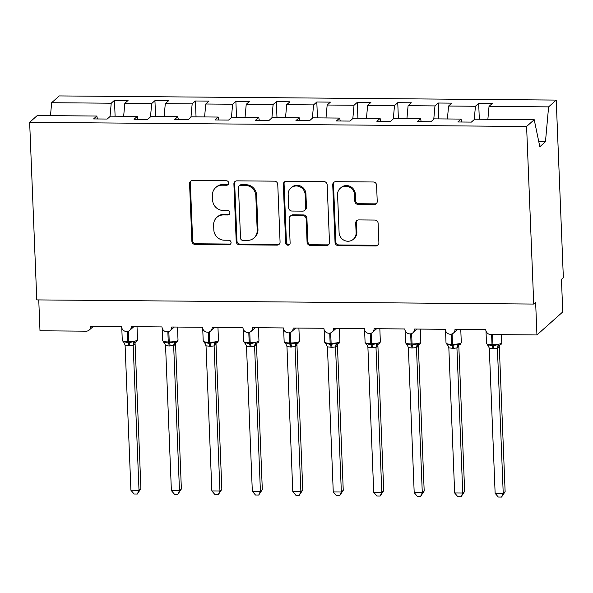 <?xml version="1.0" encoding="UTF-8"?>
<svg xmlns="http://www.w3.org/2000/svg" width="593" height="593" viewBox="0 0 593 593"><rect width="100%" height="100%" fill="white"/><g stroke="black" fill="none" stroke-linecap="round" stroke-linejoin="round"><path stroke-width="0.89" d="M228.698 183.015A2.283 2.179 -131.7 0 0 226.385 180.761L192.621 180.48A3.269 3.113 -131.7 0 0 189.575 183.652L191.88 241.218A3.269 3.113 -131.7 0 0 195.193 244.442L228.957 244.724A2.283 2.179 -131.7 0 0 231.085 242.5A2.283 2.179 -131.7 0 0 228.772 240.247L224.406 240.209A10.452 9.955 -131.7 0 1 213.821 229.891L213.628 225.095A10.452 9.955 -131.7 0 1 216.845 217.379A10.452 9.955 -131.7 0 1 223.391 214.948L227.756 214.977A2.283 2.179 -131.7 0 0 229.891 212.761A2.283 2.179 -131.7 0 0 227.579 210.5L223.213 210.463A10.452 9.955 -131.7 0 1 212.628 200.145L212.435 195.349A10.452 9.955 -131.7 0 1 215.652 187.633A10.452 9.955 -131.7 0 1 222.197 185.201L226.563 185.238A2.283 2.179 -131.7 0 0 228.698 183.015M374.183 204.533A3.269 3.113 -131.7 0 0 377.23 201.368L376.585 185.216A3.269 3.113 -131.7 0 0 373.279 181.992L335.779 181.673A3.269 3.113 -131.7 0 0 332.732 184.846L335.045 242.411A3.269 3.113 -131.7 0 0 338.351 245.635L375.851 245.954A3.269 3.113 -131.7 0 0 378.897 242.782L378.112 223.272A3.269 3.113 -131.7 0 0 374.806 220.047L358.758 219.914A3.269 3.113 -131.7 0 0 355.711 223.087L356.096 232.76A8.739 8.317 -131.7 0 1 353.413 239.209A8.739 8.317 -131.7 0 1 344.37 240.439A8.739 8.317 -131.7 0 1 339.1 232.619L337.573 194.719A8.739 8.317 -131.7 0 1 340.263 188.27A8.739 8.317 -131.7 0 1 349.299 187.04A8.739 8.317 -131.7 0 1 354.577 194.86L354.829 201.175A3.269 3.113 -131.7 0 0 358.135 204.4L374.183 204.533L374.946 203.859A3.269 3.113 -131.7 0 0 376.577 203.406M97.445 118.963L96.829 116.043L37.263 115.539L29.65 122.328L36.781 299.902L533.737 304.061L535.635 302.371L536.939 334.949L490.804 334.563A4.989 4.751 -131.7 0 1 485.756 329.634L455.001 329.374A4.989 4.751 -131.7 0 1 448.301 333.763A4.989 4.751 -131.7 0 1 445.284 329.3L414.529 329.041A4.989 4.751 -131.7 0 1 407.828 333.429A4.989 4.751 -131.7 0 1 404.819 328.959L374.064 328.7A4.989 4.751 -131.7 0 1 367.363 333.088A4.989 4.751 -131.7 0 1 364.347 328.618L333.592 328.359A4.989 4.751 -131.7 0 1 326.891 332.747A4.989 4.751 -131.7 0 1 323.882 328.277L293.127 328.025A4.989 4.751 -131.7 0 1 286.426 332.414A4.989 4.751 -131.7 0 1 283.41 327.944L252.655 327.684A4.989 4.751 -131.7 0 1 245.954 332.073A4.989 4.751 -131.7 0 1 242.945 327.603L212.19 327.343A4.989 4.751 -131.7 0 1 205.489 331.732A4.989 4.751 -131.7 0 1 202.472 327.262L171.718 327.01A4.989 4.751 -131.7 0 1 165.017 331.391A4.989 4.751 -131.7 0 1 162.008 326.928L131.253 326.669A4.989 4.751 -131.7 0 1 124.552 331.057A4.989 4.751 -131.7 0 1 121.535 326.587L90.781 326.328A4.989 4.751 48.3 0 1 86.126 331.176L39.99 330.79L38.753 299.917M29.65 122.328L526.599 126.487L533.737 304.061M277.754 184.386A3.269 3.113 -131.7 0 0 274.448 181.161L236.948 180.85A3.269 3.113 -131.7 0 0 233.901 184.023L236.214 241.588A3.269 3.113 -131.7 0 0 239.52 244.813L277.02 245.124A3.269 3.113 -131.7 0 0 280.066 241.951L277.754 184.386M286.367 181.265L323.867 181.577A3.269 3.113 -131.7 0 1 327.173 184.801L329.486 242.367A3.269 3.113 -131.7 0 1 326.432 245.539L310.384 245.406A3.269 3.113 -131.7 0 1 307.078 242.181L306.144 218.832A3.269 3.113 -131.7 0 0 302.838 215.607L292.186 215.518A3.269 3.113 -131.7 0 0 289.139 218.691L290.118 242.997A2.283 2.179 -131.7 0 1 287.049 245.005A2.283 2.179 -131.7 0 1 285.67 242.96L283.313 184.43A3.269 3.113 -131.7 0 1 286.367 181.265M526.599 126.487L534.211 119.697L474.645 119.2L471.398 122.099L457.803 121.98L461.05 119.089L461.658 122.017M461.05 119.089L434.18 118.859L430.933 121.758L417.331 121.647L420.578 118.748L421.186 121.676M420.578 118.748L393.708 118.526L390.461 121.417L376.866 121.306L380.113 118.407L380.721 121.335M380.113 118.407L353.243 118.185L349.996 121.083L336.394 120.965L339.641 118.074L340.249 121.002M339.641 118.074L312.77 117.844L309.524 120.742L295.929 120.631L299.176 117.733L299.784 120.661M299.176 117.733L272.306 117.51L269.059 120.401L255.457 120.29L258.704 117.392L259.311 120.32M258.704 117.392L231.833 117.169L228.587 120.068L214.992 119.949L218.239 117.058L218.847 119.986M218.239 117.058L191.369 116.828L188.122 119.727L174.52 119.608L177.767 116.717L178.382 119.645M177.767 116.717L150.896 116.495L147.65 119.386L134.055 119.275L137.302 116.376L137.91 119.304M479.322 119.237L478.684 103.367L475.438 106.258L448.567 106.036L447.404 118.971M474.237 119.564L475.438 106.258M438.857 118.904L438.22 103.026L434.973 105.917L408.095 105.695L406.931 118.637M433.772 119.223L434.973 105.917M398.385 118.563L397.747 102.685L394.501 105.584L367.63 105.354L366.467 118.296M393.3 118.889L394.501 105.584M357.92 118.222L357.282 102.352L354.036 105.243L327.166 105.02L325.994 117.955M352.835 118.548L354.036 105.243M317.448 117.888L316.81 102.011L313.564 104.902L286.693 104.679L285.529 117.622M312.363 118.207L313.564 104.902M276.983 117.547L276.345 101.67L273.099 104.568L246.228 104.338L245.057 117.281M271.898 117.874L273.099 104.568M236.511 117.206L235.873 101.336L232.626 104.227L205.756 104.005L204.592 116.94M231.426 117.533L232.626 104.227M196.046 116.873L195.408 100.995L192.162 103.886L165.291 103.664L164.12 116.606M190.961 117.192L192.162 103.886M155.574 116.532L154.936 100.654L151.689 103.553L124.819 103.323L128.066 100.432L114.471 100.321L111.225 103.212L51.65 102.715L59.263 95.925L556.219 100.084L563.35 277.657L561.452 279.347L562.757 311.933L536.939 334.949M150.489 116.858L151.689 103.553M96.829 116.043L93.583 118.934L107.185 119.045L110.431 116.154L137.302 116.376M115.109 116.191L114.471 100.321M110.024 116.517L111.225 103.212M487.869 119.312L489.032 106.377L492.279 103.478L478.684 103.367M438.22 103.026L451.814 103.138L448.567 106.036M397.747 102.685L411.342 102.804L408.095 105.695M357.282 102.352L370.877 102.463L367.63 105.354M316.81 102.011L330.412 102.122L327.166 105.02M276.345 101.67L289.94 101.788L286.693 104.679M235.873 101.336L249.475 101.447L246.228 104.338M195.408 100.995L209.003 101.106L205.756 104.005M154.936 100.654L168.538 100.773L165.291 103.664M534.211 119.697L539.845 146.745L545.464 141.734L548.607 106.873L489.032 106.377M548.607 106.873L556.219 100.084M123.655 116.265L124.819 103.323M50.487 115.65L51.65 102.715M545.464 141.734L538.792 141.675M228.335 184.319A2.283 2.179 -131.7 0 1 227.327 184.564L222.953 184.527A10.452 9.955 -131.7 0 0 216.408 186.958L215.652 187.633M216.845 217.379L217.601 216.697A10.452 9.955 -131.7 0 1 224.147 214.266L228.52 214.303A2.283 2.179 -131.7 0 0 229.528 214.066M190.983 180.932A3.269 3.113 -131.7 0 0 190.331 182.97L192.643 240.543A3.269 3.113 -131.7 0 0 195.949 243.767L229.713 244.049A2.283 2.179 -131.7 0 0 230.721 243.805M235.317 181.302A3.269 3.113 -131.7 0 0 234.658 183.341L236.97 240.914A3.269 3.113 -131.7 0 0 240.276 244.138L277.776 244.449A3.269 3.113 -131.7 0 0 279.414 243.997M240.625 185.357A2.283 2.179 -131.7 0 0 238.49 187.573L240.521 238.104A2.283 2.179 -131.7 0 0 242.834 240.365L247.444 240.402A10.452 9.955 -131.7 0 0 253.989 237.971A10.452 9.955 -131.7 0 0 257.199 230.254L255.813 195.712A10.452 9.955 -131.7 0 0 245.235 185.394L240.625 185.357L241.388 184.675A2.283 2.179 -131.7 0 0 239.957 185.209L239.194 185.891M253.989 237.971L254.745 237.296A10.452 9.955 -131.7 0 0 257.962 229.58L257.199 230.254M241.388 184.675L245.991 184.719A10.452 9.955 -131.7 0 1 256.576 195.038L257.962 229.58M290.14 216.282L290.904 215.6A3.269 3.113 -131.7 0 1 292.949 214.844L303.594 214.933A3.269 3.113 -131.7 0 1 306.9 218.157L307.841 241.507A3.269 3.113 -131.7 0 0 311.147 244.731L327.195 244.865A3.269 3.113 -131.7 0 0 328.826 244.405M284.729 181.717A3.269 3.113 -131.7 0 0 284.077 183.756L286.426 242.285A2.283 2.179 -131.7 0 0 289.747 244.301M305.165 194.608A8.739 8.317 -131.7 0 0 299.895 186.788A8.739 8.317 -131.7 0 0 290.852 188.011A8.739 8.317 -131.7 0 0 288.168 194.467L288.702 207.817A3.269 3.113 -131.7 0 0 292.008 211.041L302.652 211.13A3.269 3.113 -131.7 0 0 305.706 207.958L305.165 194.608L305.929 193.933A8.739 8.317 -131.7 0 0 300.651 186.113A8.739 8.317 -131.7 0 0 291.615 187.336L290.852 188.011M304.698 210.374L305.462 209.692A3.269 3.113 -131.7 0 0 306.462 207.283L305.706 207.958M305.929 193.933L306.462 207.283M340.263 188.27L341.019 187.588A8.739 8.317 -131.7 0 1 350.063 186.365A8.739 8.317 -131.7 0 1 355.333 194.185L355.592 200.501A3.269 3.113 -131.7 0 0 358.898 203.725L374.946 203.859M353.413 239.209L354.169 238.534A8.739 8.317 -131.7 0 0 356.86 232.085L356.096 232.76M357.119 220.366A3.269 3.113 -131.7 0 0 356.467 222.405L356.86 232.085M334.141 182.133A3.269 3.113 -131.7 0 0 333.488 184.171L335.801 241.736A3.269 3.113 -131.7 0 0 339.107 244.961L376.607 245.272A3.269 3.113 -131.7 0 0 378.245 244.82M140.904 488.625L137.317 494.028L139.007 490.315L133.18 345.215L128.666 345.66L125.086 345.148L130.912 490.248L139.007 490.315L140.904 488.625L135.085 343.673L133.188 345.363M125.086 345.148L123.522 341.464L123.337 342.079L123.522 341.464L128.066 342.858A1.66 0.385 -89.5 0 1 127.799 341.583L127.391 331.457M128.666 345.66A3.662 0.845 90.5 0 0 128.066 342.858L133.959 341.553L135.174 342.183L136.36 341.716L135.174 342.183A3.662 3.543 113.8 0 0 133.203 345.371M133.18 345.215L133.959 341.553M137.317 494.028L134.085 493.999L130.912 490.248M181.376 488.966L177.789 494.362L179.479 490.656L173.653 345.556L169.138 346.001L165.551 345.489L171.384 490.589L179.479 490.656L181.376 488.966L175.55 344.007L173.653 345.704M165.551 345.489L163.987 341.805L163.809 342.42L163.987 341.805L168.538 343.191A1.66 0.385 -89.5 0 1 168.264 341.924L167.856 331.791M169.138 346.001A3.662 0.845 90.5 0 0 168.538 343.191L174.431 341.887L175.639 342.517L176.825 342.05L175.639 342.517A3.662 3.543 113.8 0 0 173.675 345.712M173.653 345.556L174.431 341.887M177.789 494.362L174.557 494.34L171.384 490.589M221.841 489.307L218.254 494.703L219.944 490.997L214.117 345.897L210.574 346.349L206.023 345.823L211.849 490.93L219.944 490.997L221.841 489.307L216.022 344.348L214.125 346.038M206.023 345.823L204.459 342.139L204.274 342.761L204.459 342.139L209.003 343.532A1.66 0.385 -89.5 0 1 208.736 342.257L208.328 332.132M209.603 346.334A3.662 0.845 90.5 0 0 209.003 343.532L214.896 342.228L216.111 342.858L217.297 342.391L216.111 342.858A3.662 3.543 113.8 0 0 214.14 346.045M214.117 345.897L214.896 342.228M218.254 494.703L215.022 494.673L211.849 490.93M262.314 489.64L258.726 495.044L260.416 491.338L254.59 346.23L250.076 346.675L246.488 346.164L252.321 491.263L260.416 491.338L262.314 489.64L256.487 344.689L254.59 346.379M246.488 346.164L244.924 342.48L244.746 343.095L244.924 342.48L249.475 343.873A1.66 0.385 -89.5 0 1 249.201 342.598L248.793 332.473M250.076 346.675A3.662 0.845 90.5 0 0 249.475 343.873L255.368 342.569L256.576 343.199L257.762 342.732L256.576 343.199A3.662 3.543 113.8 0 0 254.605 346.386M254.59 346.23L255.368 342.569M258.726 495.044L255.487 495.014L252.321 491.263M302.778 489.981L299.191 495.377L300.881 491.671L295.055 346.571L290.54 347.016L286.96 346.505L292.786 491.604L300.881 491.671L302.778 489.981L296.96 345.022L295.062 346.72M286.96 346.505L285.396 342.821L285.211 343.436L285.396 342.821L289.94 344.207A1.66 0.385 -89.5 0 1 289.673 342.939L289.265 332.814M290.54 347.016A3.662 0.845 90.5 0 0 289.94 344.207L295.833 342.902L297.049 343.532L298.235 343.065L297.049 343.532A3.662 3.543 113.8 0 0 295.077 346.727M295.055 346.571L295.833 342.902M299.191 495.377L295.959 495.355L292.786 491.604M343.251 490.322L339.663 495.718L341.353 492.012L335.527 346.912L331.984 347.365L327.425 346.846L333.259 491.945L341.353 492.012L343.251 490.322L337.424 345.363L335.542 347.061A3.662 3.543 113.8 0 1 337.513 343.873L338.699 343.406L337.513 343.873L336.305 343.243L330.412 344.548A1.66 0.385 -89.5 0 1 330.138 343.273L329.73 333.147M327.425 346.846L325.861 343.154L325.683 343.777L325.861 343.154L330.412 344.548A3.662 0.845 90.5 0 1 331.013 347.35M335.527 346.912L336.305 343.243M339.663 495.718L336.424 495.689L333.259 491.945M383.715 490.656L380.128 496.059L381.818 492.353L375.992 347.246L371.477 347.691L367.897 347.179L373.723 492.279L381.818 492.353L383.715 490.656L377.897 345.704L376.014 347.402A3.662 3.543 113.8 0 1 377.986 344.214L379.172 343.747L377.986 344.214L376.77 343.584L370.877 344.889A1.66 0.385 -89.5 0 1 370.603 343.614L370.202 333.488M377.889 345.556L377.897 345.704A3.662 3.106 22.8 0 1 378.023 344.459M367.897 347.179L366.333 343.495L366.148 344.11L366.333 343.495L370.877 344.889A3.662 0.845 90.5 0 1 371.477 347.691M375.992 347.246L376.77 343.584M380.128 496.059L376.896 496.03L373.723 492.279M424.188 490.997L420.6 496.393L422.29 492.687L416.464 347.587L411.95 348.032L408.362 347.52L414.196 492.62L422.29 492.687L424.188 490.997L418.361 346.038L416.464 347.735M408.362 347.52L406.798 343.836L406.62 344.451L406.798 343.836L411.349 345.23A1.66 0.385 -89.5 0 1 411.075 343.955L410.667 333.829M411.95 348.032A3.662 0.845 90.5 0 0 411.349 345.23L417.242 343.918L418.45 344.555L419.636 344.081L418.45 344.555A3.662 3.543 113.8 0 0 416.479 347.743M416.464 347.587L417.242 343.918M420.6 496.393L417.361 496.371L414.196 492.62M464.653 491.338L461.065 496.734L462.755 493.028L456.929 347.928L453.386 348.38L448.834 347.861L454.661 492.961L462.755 493.028L464.653 491.338L458.834 346.379L456.936 348.069M448.834 347.861L447.263 344.17L447.085 344.792L447.263 344.17L451.814 345.563A1.66 0.385 -89.5 0 1 451.54 344.288L451.14 334.163M452.415 348.365A3.662 0.845 90.5 0 0 451.814 345.563L457.707 344.259L458.923 344.889L460.109 344.422L458.923 344.889A3.662 3.543 113.8 0 0 456.951 348.076M456.929 347.928L457.707 344.259M461.065 496.734L457.833 496.704L454.661 492.961M505.125 491.671L501.537 497.075L503.227 493.369L497.401 348.261L492.879 348.706L489.299 348.195L495.133 493.294L503.227 493.369L505.125 491.671L499.299 346.72L497.416 348.417A3.662 3.543 113.8 0 1 499.388 345.23L500.574 344.763L499.388 345.23L498.179 344.6L492.286 345.904A1.66 0.385 -89.5 0 1 492.012 344.629L491.604 334.571M489.299 348.195L487.735 344.511L487.557 345.133L487.735 344.511L492.286 345.904A3.662 0.845 90.5 0 1 492.879 348.706M497.401 348.261L498.179 344.6M501.537 497.075L498.298 497.045L495.133 493.294M222.953 184.527L222.197 185.201M228.52 214.303L227.756 214.977M224.147 214.266L223.391 214.948M229.713 244.049L228.957 244.724M195.949 243.767L195.193 244.442M192.643 240.543L191.88 241.218M190.331 182.97L189.575 183.652M227.327 184.564L226.563 185.238M277.776 244.449L277.02 245.124M240.276 244.138L239.52 244.813M236.97 240.914L236.214 241.588M234.658 183.341L233.901 184.023M256.576 195.038L255.813 195.712M245.991 184.719L245.235 185.394M327.195 244.865L326.432 245.539M311.147 244.731L310.384 245.406M307.841 241.507L307.078 242.181M306.9 218.157L306.144 218.832M303.594 214.933L302.838 215.607M292.949 214.844L292.186 215.518M286.426 242.285L285.67 242.96M284.077 183.756L283.313 184.43M358.898 203.725L358.135 204.4M355.592 200.501L354.829 201.175M355.333 194.185L354.577 194.86M356.467 222.405L355.711 223.087M376.607 245.272L375.851 245.954M339.107 244.961L338.351 245.635M335.801 241.736L335.045 242.411M333.488 184.171L332.732 184.846M124.278 342.984L122.277 340.412A7.153 1.431 -2.3 0 0 127.799 341.583L128.77 341.59A7.153 1.431 -2.3 0 0 137.361 340.189A7.153 1.431 -2.3 0 0 137.546 339.848L136.85 341.42L135.256 342.317M129.637 345.667A3.662 0.845 90.5 0 0 129.037 342.865A1.66 0.385 90.5 0 1 128.77 341.59L128.347 331.19M135.071 343.703A3.662 3.106 22.8 0 1 135.211 342.428M164.75 343.325L162.749 340.753A7.153 1.431 -2.3 0 0 168.264 341.924L169.235 341.931A7.153 1.431 -2.3 0 0 177.826 340.53A7.153 1.431 -2.3 0 0 178.019 340.189L177.314 341.761L175.728 342.658M170.109 346.008A3.662 0.845 90.5 0 0 169.509 343.206A1.66 0.385 90.5 0 1 169.235 341.931L168.82 331.531M175.543 344.044A3.662 3.106 22.8 0 1 175.684 342.761M205.215 343.666L203.214 341.094A7.153 1.431 -2.3 0 0 208.736 342.257L209.707 342.265A7.153 1.431 -2.3 0 0 218.298 340.871A7.153 1.431 -2.3 0 0 218.483 340.523L217.787 342.102L216.193 342.991M210.574 346.349A3.662 0.845 90.5 0 0 209.974 343.54A1.66 0.385 90.5 0 1 209.707 342.265L209.285 331.872M216.008 344.385A3.662 3.106 22.8 0 1 216.149 343.102M245.687 343.999L243.686 341.427A7.153 1.431 -2.3 0 0 249.201 342.598L250.172 342.606A7.153 1.431 -2.3 0 0 258.763 341.205A7.153 1.431 -2.3 0 0 258.956 340.864L258.251 342.435L256.665 343.332M251.047 346.683A3.662 0.845 90.5 0 0 250.446 343.881A1.66 0.385 90.5 0 1 250.172 342.606L249.757 332.213M256.472 344.718A3.662 3.106 22.8 0 1 256.621 343.443M286.152 344.34L284.151 341.768A7.153 1.431 -2.3 0 0 289.673 342.939L290.644 342.947A7.153 1.431 -2.3 0 0 299.235 341.546A7.153 1.431 -2.3 0 0 299.421 341.205L298.724 342.776L297.738 343.362M291.511 347.024A3.662 0.845 90.5 0 0 290.911 344.222A1.66 0.385 90.5 0 1 290.644 342.947L290.222 332.547M296.945 345.059A3.662 3.106 22.8 0 1 297.086 343.777M326.624 344.681L324.623 342.109A7.153 1.431 -2.3 0 0 330.138 343.273L331.109 343.28A7.153 1.431 -2.3 0 0 339.7 341.887A7.153 1.431 -2.3 0 0 339.893 341.538L339.189 343.117L338.21 343.703M331.984 347.365A3.662 0.845 90.5 0 0 331.383 344.555A1.66 0.385 90.5 0 1 331.109 343.28L330.694 332.888M337.41 345.4A3.662 3.106 22.8 0 1 337.558 344.118M367.089 345.015L365.088 342.443A7.153 1.431 -2.3 0 0 370.603 343.614L371.574 343.621A7.153 1.431 -2.3 0 0 380.172 342.228A7.153 1.431 -2.3 0 0 380.358 341.879L379.661 343.451L378.067 344.348M372.448 347.698A3.662 0.845 90.5 0 0 371.848 344.896A1.66 0.385 90.5 0 1 371.574 343.621L371.159 333.229M407.554 345.356L405.56 342.784A7.153 1.431 -2.3 0 0 411.075 343.955L412.046 343.962A7.153 1.431 -2.3 0 0 420.637 342.561A7.153 1.431 -2.3 0 0 420.83 342.22L420.126 343.792L418.539 344.689M412.921 348.039A3.662 0.845 90.5 0 0 412.32 345.237A1.66 0.385 90.5 0 1 412.046 343.962L411.631 333.562M418.347 346.075A3.662 3.106 22.8 0 1 418.495 344.792M448.026 345.697L446.025 343.125A7.153 1.431 -2.3 0 0 451.54 344.288L452.511 344.296A7.153 1.431 -2.3 0 0 461.109 342.902A7.153 1.431 -2.3 0 0 461.295 342.554L460.598 344.133L459.004 345.022M453.386 348.38A3.662 0.845 90.5 0 0 452.785 345.571A1.66 0.385 90.5 0 1 452.511 344.296L452.096 333.903M458.819 346.416A3.662 3.106 22.8 0 1 458.96 345.133M488.491 346.03L486.497 343.458A7.153 1.431 -2.3 0 0 492.012 344.629L492.983 344.637A7.153 1.431 -2.3 0 0 501.574 343.243A7.153 1.431 -2.3 0 0 501.767 342.895L501.063 344.466L499.469 345.363M493.858 348.714A3.662 0.845 90.5 0 0 493.257 345.912A1.66 0.385 90.5 0 1 492.983 344.637L492.575 334.578M499.284 346.757A3.662 3.106 22.8 0 1 499.432 345.474M133.825 326.691L129.719 330.353M93.36 326.35L89.246 330.019M174.298 327.032L170.184 330.694M214.762 327.366L210.656 331.035M255.235 327.707L251.121 331.368M295.699 328.048L291.593 331.709M336.172 328.381L332.058 332.05M376.637 328.722L372.53 332.384M417.109 329.063L412.995 332.725M457.574 329.397L453.467 333.066M122.277 340.412L121.78 327.929M137.546 339.848L137.02 326.721M162.749 340.753L162.245 328.263M178.019 340.189L177.492 327.054M203.214 341.094L202.717 328.604M218.483 340.523L217.957 327.395M243.686 341.427L243.182 328.945M258.956 340.864L258.429 327.736M284.151 341.768L283.654 329.278M299.421 341.205L298.894 328.07M297.745 343.354L297.13 343.673M324.623 342.109L324.119 329.619M339.893 341.538L339.366 328.411M338.218 343.695L337.602 344.007M365.088 342.443L364.591 329.96M380.358 341.879L379.831 328.752M405.56 342.784L405.056 330.294M420.83 342.22L420.304 329.085M446.025 343.125L445.528 330.635M461.295 342.554L460.768 329.426M486.497 343.458L485.993 330.976M501.767 342.895L501.433 334.652"/></g></svg>
